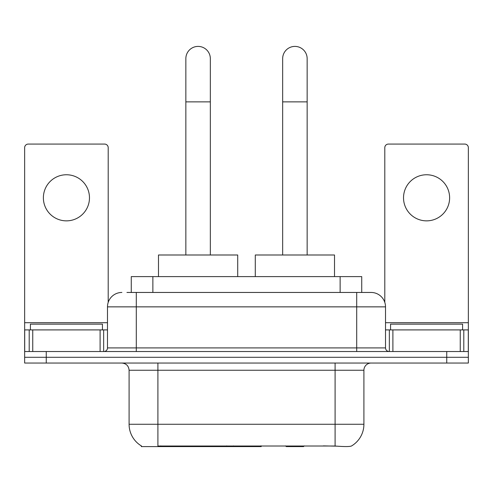 <?xml version="1.0" encoding="UTF-8"?>
<svg xmlns="http://www.w3.org/2000/svg" width="493" height="493" viewBox="0 0 493 493"><rect width="100%" height="100%" fill="white"/><g stroke="black" fill="none" stroke-linecap="round" stroke-linejoin="round"><path stroke-width="0.74" d="M261.204 445.888L261.204 446.596L141.337 446.596L141.337 445.888M131.267 292.454L131.267 276.61L361.733 276.61L361.733 292.454M141.553 446.017A25.211 25.211 0 0 1 129.092 424.27L157.902 424.27L157.902 446.017L335.098 446.017C344.12 446.738 349.568 446.738 351.447 446.017A25.211 25.211 0 0 0 363.908 424.27L363.908 370.249A7.204 7.204 0 0 1 371.112 363.045M129.092 424.27L129.092 370.249C128.667 365.874 126.263 363.47 121.888 363.045M46.256 363.045L468.35 363.045L468.35 357.283L24.65 357.283L24.65 363.045L46.256 363.045L46.256 357.283L24.65 357.283L24.65 329.909L32.754 329.909L32.754 351.521M336.885 446.165L323.322 445.888M127.262 292.454L371.112 292.454A14.408 14.408 0 0 1 385.514 306.862L385.514 347.916C385.729 350.104 386.931 351.306 389.119 351.521M126.935 292.454L136.296 292.454L136.296 306.862L107.486 306.862L107.486 347.916A3.599 3.599 0 0 1 103.881 351.521M121.888 292.454A14.408 14.408 0 0 0 107.486 306.862M446.744 363.045L446.744 357.283L468.35 357.283L468.35 329.909L468.35 351.521L24.65 351.521M446.744 351.521L446.744 357.283L46.256 357.283L46.256 351.521M385.514 306.862L356.704 306.862L356.704 292.454L371.112 292.454M102.439 329.909L102.439 324.147L30.412 324.147L30.412 329.909M66.426 174.756A23.048 23.048 0 0 0 43.378 197.81A23.048 23.048 0 0 0 66.426 220.858A23.048 23.048 0 0 0 89.473 197.81A23.048 23.048 0 0 0 66.426 174.756M100.104 351.521L100.104 329.909L32.754 329.909M108.201 302.363L108.201 147.678A3.599 3.599 0 0 0 104.602 144.073L28.249 144.073A3.599 3.599 0 0 0 24.65 147.678L24.65 329.909M100.104 329.909L107.486 329.909M462.588 329.909L462.588 324.147L390.561 324.147L390.561 329.909M185.849 254.998L185.849 58.649A12.245 12.245 0 0 1 198.094 46.404A12.245 12.245 0 0 1 210.338 58.649A12.245 12.245 0 0 0 198.094 46.404M210.338 254.998L210.338 58.649M237.712 276.61L237.712 254.998L158.481 254.998L158.481 276.61M282.662 254.998L282.662 58.649A12.245 12.245 0 0 1 294.906 46.404A12.245 12.245 0 0 1 307.151 58.649A12.245 12.245 0 0 0 294.906 46.404M307.151 254.998L307.151 58.649M304.255 445.888L303.546 446.596L286.26 446.596L285.552 445.888M334.519 276.61L334.519 254.998L255.288 254.998L255.288 276.61M426.574 174.756A23.048 23.048 0 0 0 403.527 197.81A23.048 23.048 0 0 0 426.574 220.858A23.048 23.048 0 0 0 449.622 197.81A23.048 23.048 0 0 0 426.574 174.756M460.246 351.521L460.246 329.909L392.896 329.909L392.896 351.521M460.246 329.909L468.35 329.909L468.35 147.678A3.599 3.599 0 0 0 464.751 144.073L388.398 144.073A3.599 3.599 0 0 0 384.799 147.678L384.799 302.363M385.514 329.909L392.896 329.909M226.737 445.888L226.737 446.596M160.786 446.596L160.786 445.888M152.873 292.454L152.873 276.61M340.127 292.454L340.127 276.61M233.503 445.888L233.503 446.596M260.766 445.888L260.766 446.596M335.098 363.045L335.098 370.249L129.092 370.249M363.908 370.249L335.098 370.249L335.098 424.27L363.908 424.27M335.098 446.017L335.098 424.27L157.902 424.27L157.902 363.045M136.296 351.521L136.296 347.916L385.514 347.916M107.486 347.916L136.296 347.916L136.296 306.862L356.704 306.862L356.704 351.521M107.486 322.705L24.65 322.705M103.647 329.909L103.647 351.521M24.705 329.909L24.705 351.521M29.204 351.521L29.204 329.909M185.849 101.866L210.338 101.866M282.662 101.866L307.151 101.866M468.35 322.705L385.514 322.705M468.295 351.521L468.295 329.909M463.796 329.909L463.796 351.521M389.353 351.521L389.353 329.909"/></g></svg>
